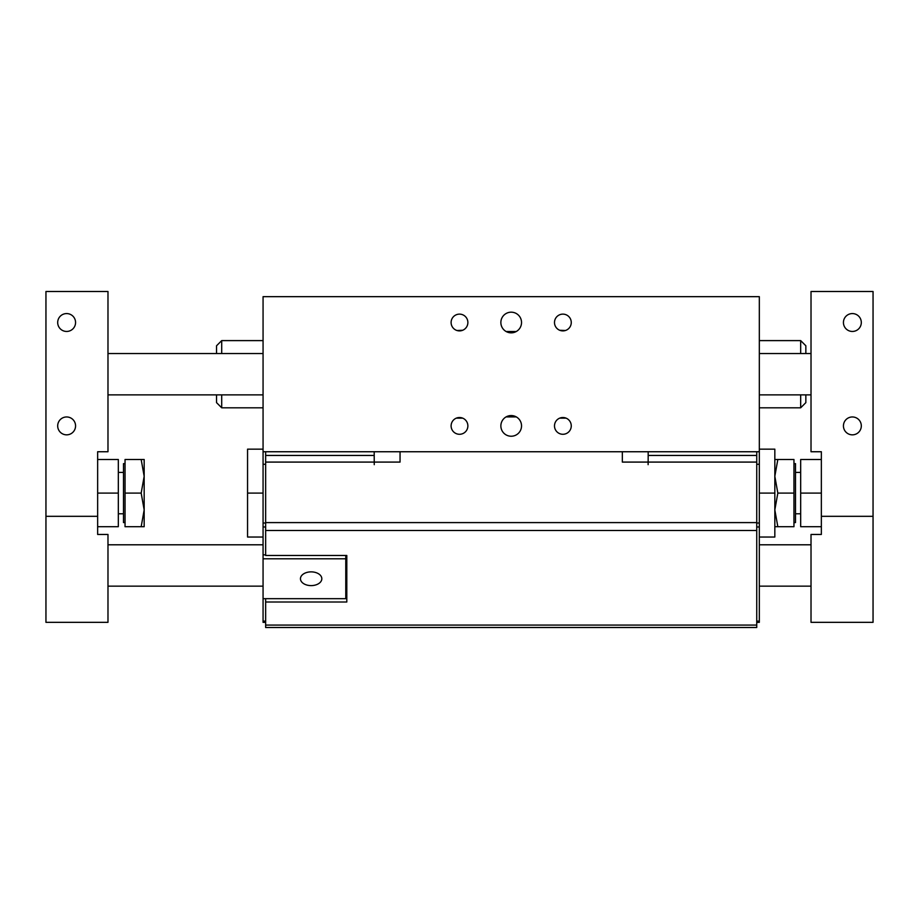 <?xml version="1.0" encoding="UTF-8"?>
<svg xmlns="http://www.w3.org/2000/svg" width="919" height="919" viewBox="0 0 919 919"><rect width="100%" height="100%" fill="white"/><g stroke="black" fill="none" stroke-linecap="round" stroke-linejoin="round"><path stroke-width="1.38" d="M800.679 394.883L800.679 407.806L805.848 402.637L805.848 394.883M805.848 353.528L805.848 345.774L800.679 340.604L800.679 353.528M800.679 407.806L759.324 407.806M756.739 464.279L759.324 464.279L759.324 296.665L263.064 296.665L263.064 622.335L265.648 622.335L263.064 622.335M759.324 449.161L774.832 449.161L774.832 493.101L759.324 493.101M774.832 493.101L774.832 537.041L759.324 537.041M263.064 464.279L265.648 464.279M756.739 622.335L759.324 622.335L759.324 464.279M263.064 598.671L345.774 598.671L345.774 555.478M263.064 558.798L345.774 558.798M311.139 571.871A10.683 6.87 0 0 1 321.822 578.74A10.683 6.87 0 0 1 311.139 585.61A10.683 6.87 0 0 1 300.456 578.74A10.683 6.87 0 0 1 311.139 571.871M263.064 554.846L265.648 554.846M263.064 493.101L247.556 493.101L247.556 537.041L263.064 537.041M247.556 493.101L247.556 449.161L263.064 449.161M263.064 451.746L759.324 451.746M467.874 322.512A8.374 8.374 0 0 1 455.307 329.772A8.374 8.374 0 0 1 455.307 315.251A8.374 8.374 0 0 1 467.874 322.512M571.262 322.512A8.374 8.374 0 0 1 558.695 329.772A8.374 8.374 0 0 1 558.695 315.251A8.374 8.374 0 0 1 571.262 322.512M521.533 322.512A10.339 10.339 0 0 1 506.024 331.46A10.339 10.339 0 0 1 506.024 313.563A10.339 10.339 0 0 1 521.533 322.512M467.874 425.899A8.374 8.374 0 0 1 455.307 433.159A8.374 8.374 0 0 1 455.307 418.639A8.374 8.374 0 0 1 467.874 425.899M571.262 425.899A8.374 8.374 0 0 1 558.695 433.159A8.374 8.374 0 0 1 558.695 418.639A8.374 8.374 0 0 1 571.262 425.899M521.533 425.899A10.339 10.339 0 0 1 506.024 434.848A10.339 10.339 0 0 1 506.024 416.95A10.339 10.339 0 0 1 521.533 425.899M456.938 330.495L462.682 330.266M565.449 330.495L559.705 330.266M459.5 417.525L460.534 417.582L459.5 417.525M461.292 417.708L462.062 417.915L461.292 417.708M457.708 417.708L456.938 417.915L457.708 417.708M562.887 417.525L563.921 417.582L562.887 417.525M564.68 417.708L565.449 417.915L564.68 417.708M561.095 417.708L560.326 417.915L561.095 417.708M345.774 598.039L346.808 598.039L346.808 555.478L265.648 555.478L265.648 455.445L374.205 455.445L374.251 464.669L374.251 462.085L400.052 462.085L400.052 451.746L622.335 451.746L622.335 462.085L648.125 462.085L648.125 464.669L648.182 455.445L756.739 455.445L756.739 627.505L265.648 627.505L265.648 598.671M346.808 555.478L346.808 602.002L265.648 602.002M648.182 451.746L648.182 455.445M265.648 455.445L265.648 451.746M374.205 455.445L374.205 451.746M756.739 451.746L756.739 455.445M216.539 394.883L216.539 402.637L221.709 407.806L263.064 407.806M221.709 407.806L221.709 394.883M221.709 353.528L221.709 340.604L263.064 340.604M221.709 340.604L216.539 345.774L216.539 353.528M512.503 415.641L516.306 416.916L506.082 416.916L509.884 415.641M509.988 415.629L512.4 415.629M509.884 332.77L506.082 331.495L516.306 331.495L512.503 332.77M512.4 332.781L509.988 332.781M821.356 516.317L821.356 534.456L811.017 534.456L811.017 622.335L873.05 622.335L873.05 291.495L811.017 291.495L811.017 451.746L821.356 451.746L821.356 516.317L873.05 516.317M852.372 313.574A8.937 8.937 0 0 1 860.115 326.98A8.937 8.937 0 0 1 844.63 326.98A8.937 8.937 0 0 1 852.372 313.574M852.372 416.962A8.937 8.937 0 0 1 860.115 430.368A8.937 8.937 0 0 1 844.63 430.368A8.937 8.937 0 0 1 852.372 416.962M125.041 522.566L123.491 522.566L123.491 463.635L125.041 463.635M144.168 459.5L144.168 526.702L141.17 526.702L144.168 509.896L141.17 493.101L144.168 476.295L141.17 459.5L144.168 459.5M141.17 526.702L125.041 526.702L125.041 459.5L141.17 459.5M125.041 493.101L141.17 493.101M97.644 526.702L118.321 526.702L118.321 459.5L97.644 459.5M118.321 493.101L97.644 493.101M811.017 394.883L759.324 394.883M263.064 394.883L107.982 394.883M107.982 291.495L45.95 291.495L45.95 516.317L97.644 516.317L97.644 451.746L107.982 451.746L107.982 291.495M97.644 516.317L97.644 534.456L107.982 534.456L107.982 622.335L45.95 622.335L45.95 516.317M66.627 313.574A8.937 8.937 0 0 1 74.37 326.98A8.937 8.937 0 0 1 58.885 326.98A8.937 8.937 0 0 1 66.627 313.574M66.627 416.962A8.937 8.937 0 0 1 74.37 430.368A8.937 8.937 0 0 1 58.885 430.368A8.937 8.937 0 0 1 66.627 416.962M821.356 459.5L800.679 459.5L800.679 526.702L821.356 526.702M821.356 493.101L800.679 493.101M774.832 459.5L777.83 459.5L774.832 476.295L777.83 493.101L774.832 509.896L777.83 526.702L774.832 526.702M777.83 459.5L793.959 459.5L793.959 526.702L777.83 526.702M793.959 493.101L777.83 493.101M793.959 463.635L795.509 463.635L795.509 522.566L793.959 522.566M759.324 523.026L756.739 523.026M265.648 523.026L263.064 523.026M263.064 526.978L265.648 526.978M756.739 526.978L759.324 526.978M265.648 621.129L263.064 621.129M759.324 621.129L756.739 621.129M374.205 462.085L265.648 462.085M265.648 522.589L756.739 522.589M756.739 462.085L648.182 462.085M756.739 530.504L265.648 530.504M265.648 625.081L756.739 625.081M800.679 340.604L759.324 340.604M566.07 418.145L559.705 418.145M462.682 418.145L456.318 418.145M107.982 586.15L263.064 586.15M759.324 586.15L811.017 586.15M107.982 544.795L263.064 544.795M759.324 544.795L811.017 544.795M123.491 472.423L118.321 472.423M123.491 513.778L118.321 513.778M811.017 353.528L759.324 353.528M263.064 353.528L107.982 353.528M795.509 513.778L800.679 513.778M795.509 472.423L800.679 472.423"/></g></svg>
